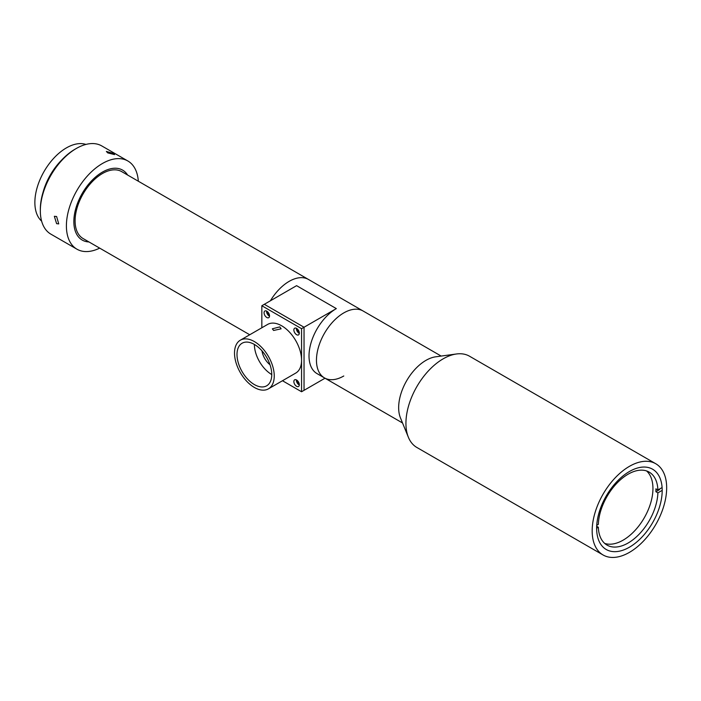 <?xml version="1.0" encoding="UTF-8"?>
<svg xmlns="http://www.w3.org/2000/svg" width="701" height="701" viewBox="0 0 701 701"><rect width="100%" height="100%" fill="white"/><g stroke="black" fill="none" stroke-linecap="round" stroke-linejoin="round"><path stroke-width="1.05" d="M655.759 463.738L469.512 356.213A52.68 30.415 120 0 0 456.465 353.979A52.68 30.415 120 0 0 443.181 358.824A52.68 30.415 120 0 0 408.385 437.275A52.68 30.415 120 0 0 416.841 447.457L603.079 554.982A52.68 30.415 120 0 0 629.419 552.37A52.68 30.415 120 0 0 663.829 505.947A52.68 30.415 120 0 0 655.759 463.738A52.68 30.415 120 0 0 629.419 466.349A52.68 30.415 120 0 0 595.009 512.773A52.68 30.415 120 0 0 603.079 554.982M456.465 353.979L435.724 356.809A38.625 22.301 120 0 0 425.971 360.358A38.625 22.301 120 0 0 400.455 417.892L408.385 437.275M343.779 312.909A38.625 22.301 120 0 0 318.543 346.942A38.625 22.301 120 0 0 324.458 377.9A38.625 22.301 -60 0 1 318.543 346.942A38.625 22.301 -60 0 1 343.779 312.909A38.625 22.301 -60 0 1 363.092 310.99A38.625 22.301 120 0 0 343.779 312.909M629.419 547.209A46.354 26.761 120 0 0 659.702 506.359A46.354 26.761 120 0 0 652.596 469.214A46.354 26.761 120 0 0 629.419 471.51A46.354 26.761 120 0 0 599.136 512.361A46.354 26.761 120 0 0 606.242 549.505A46.354 26.761 120 0 0 629.419 547.209M270.402 300.79A38.625 22.301 -60 0 1 289.145 281.364A38.625 22.301 -60 0 1 308.458 279.454A38.625 22.301 120 0 0 270.402 300.79M343.779 375.99A38.625 22.301 -60 0 1 324.458 377.9L317.01 373.598A38.625 22.301 -60 0 1 311.095 342.649A38.625 22.301 -60 0 1 336.331 308.606L296.593 285.666L264.312 304.304L304.041 327.244L264.312 304.304L261.832 305.741L301.561 328.673L301.561 360.218A28.093 16.219 60 0 1 295.743 373.081L268.43 388.845A28.093 16.219 60 0 1 254.384 387.46A28.093 16.219 60 0 1 236.027 362.697A28.093 16.219 60 0 1 240.338 340.187A28.093 16.219 60 0 1 254.384 341.58A28.093 16.219 60 0 1 272.733 366.334A28.093 16.219 60 0 1 268.43 388.845M297.101 328.734A2.813 1.621 -120 0 0 299.082 332.405A2.813 1.621 -120 0 0 299.283 332.511M297.101 380.345A2.813 1.621 -120 0 0 299.082 384.017A2.813 1.621 -120 0 0 299.283 384.122M267.3 311.533A2.813 1.621 -120 0 0 269.28 315.196A2.813 1.621 -120 0 0 269.482 315.301M301.561 328.673L304.041 327.244L304.041 390.326L304.041 327.244L336.331 308.606M240.338 340.187L267.651 324.414A28.093 16.219 60 0 1 281.697 325.807A28.093 16.219 60 0 1 301.561 360.218L301.561 391.754L325.01 378.216M127.617 175.04A40.386 23.317 120 0 0 122.605 170.124A40.386 23.317 120 0 0 91.481 180.937A40.386 23.317 120 0 0 73.85 221.586A40.386 23.317 120 0 0 82.219 240.066A40.386 23.317 120 0 0 88.983 241.95A40.386 23.317 120 0 1 74.7 213.104A40.386 23.317 120 0 1 102.407 172.122A40.386 23.317 120 0 1 127.617 175.04M441.166 356.073L121.729 171.64A38.625 22.301 120 0 0 91.954 181.988A38.625 22.301 120 0 0 75.095 220.868A38.625 22.301 120 0 0 83.095 238.55L249.74 334.763M596.735 525.286L598.339 524.366A42.139 24.333 -60 0 1 628.114 474.2A42.139 24.333 -60 0 1 649.187 472.115A42.139 24.333 -60 0 1 657.888 489.981L655.899 488.842A42.139 24.333 -60 0 1 655.899 491.708L657.888 492.856A42.139 24.333 -60 0 1 628.114 543.012A42.139 24.333 -60 0 1 607.048 545.106A42.139 24.333 -60 0 1 598.339 527.231L596.682 526.276M646.559 470.932A42.139 24.333 -60 0 1 649.958 505.281A42.139 24.333 -60 0 1 623.145 540.147A42.139 24.333 -60 0 1 604.709 543.415M661.613 487.835L657.888 489.981M655.899 491.708L659.632 489.552M657.888 492.856L661.613 490.7M596.639 528.212L598.339 527.231M56.606 216.486L58.735 223.908L56.606 223.654L54.345 216.311L56.606 216.486M40.334 210.826L40.334 209.397A49.166 28.382 -60 0 1 75.095 149.182L76.339 148.463A50.919 29.398 120 0 0 40.334 210.826A50.919 29.398 120 0 0 50.875 234.143L76.952 249.197A50.919 29.398 120 0 0 99.682 248.128M138.316 181.217A50.919 29.398 120 0 0 127.871 160.993A50.919 29.398 120 0 0 102.407 163.517A50.919 29.398 120 0 0 69.145 208.39A50.919 29.398 120 0 0 76.952 249.197M75.095 149.182L76.339 148.463A50.919 29.398 120 0 1 101.794 145.939L127.871 160.993M85.916 144.432A44.601 25.753 120 0 0 66.402 147.893A44.601 25.753 120 0 0 38.029 184.784A44.601 25.753 120 0 0 41.631 221.139M61.522 160.205A44.601 25.753 120 0 0 43.094 192.127M113.098 153.37L114.552 154.606L107.726 152.888L106.368 151.434L113.098 153.37M273.627 330.469L272.339 328.813L279.83 326.885L281.119 328.813L273.627 330.469M261.99 350.859A14.046 8.114 -120 0 0 270.008 364.757M296.593 380.003A3.864 2.234 -120 0 0 294.665 379.811A3.864 2.234 -120 0 0 294.07 382.904A3.864 2.234 -120 0 0 296.593 386.312A3.864 2.234 -120 0 0 298.53 386.505A3.864 2.234 -120 0 0 299.117 383.403A3.864 2.234 -120 0 0 296.593 380.003M296.357 379.872A3.864 2.234 -120 0 0 299.082 384.875A3.864 2.234 -120 0 0 299.318 384.998M266.801 311.183A3.864 2.234 -120 0 0 264.864 310.99A3.864 2.234 -120 0 0 264.277 314.092A3.864 2.234 -120 0 0 266.801 317.492A3.864 2.234 -120 0 0 268.728 317.684A3.864 2.234 -120 0 0 269.324 314.591A3.864 2.234 -120 0 0 266.801 311.183M266.555 311.06A3.864 2.234 -120 0 0 269.28 316.063A3.864 2.234 -120 0 0 269.517 316.186M296.593 328.392A3.864 2.234 -120 0 0 294.665 328.199A3.864 2.234 -120 0 0 294.07 331.293A3.864 2.234 -120 0 0 296.593 334.701A3.864 2.234 -120 0 0 298.53 334.885A3.864 2.234 -120 0 0 299.117 331.792A3.864 2.234 -120 0 0 296.593 328.392M296.357 328.261A3.864 2.234 -120 0 0 299.082 333.264A3.864 2.234 -120 0 0 299.318 333.387M254.384 344.445A24.579 14.195 -120 0 0 242.09 343.227A24.579 14.195 -120 0 0 238.322 362.925A24.579 14.195 -120 0 0 254.384 384.586A24.579 14.195 -120 0 0 266.669 385.804A24.579 14.195 -120 0 0 270.437 366.106A24.579 14.195 -120 0 0 254.384 344.445A24.579 14.195 -120 0 0 271.76 374.553M301.561 391.754L282.477 380.739M261.832 327.779L261.832 305.741M324.458 377.9L402.54 422.975"/></g></svg>
